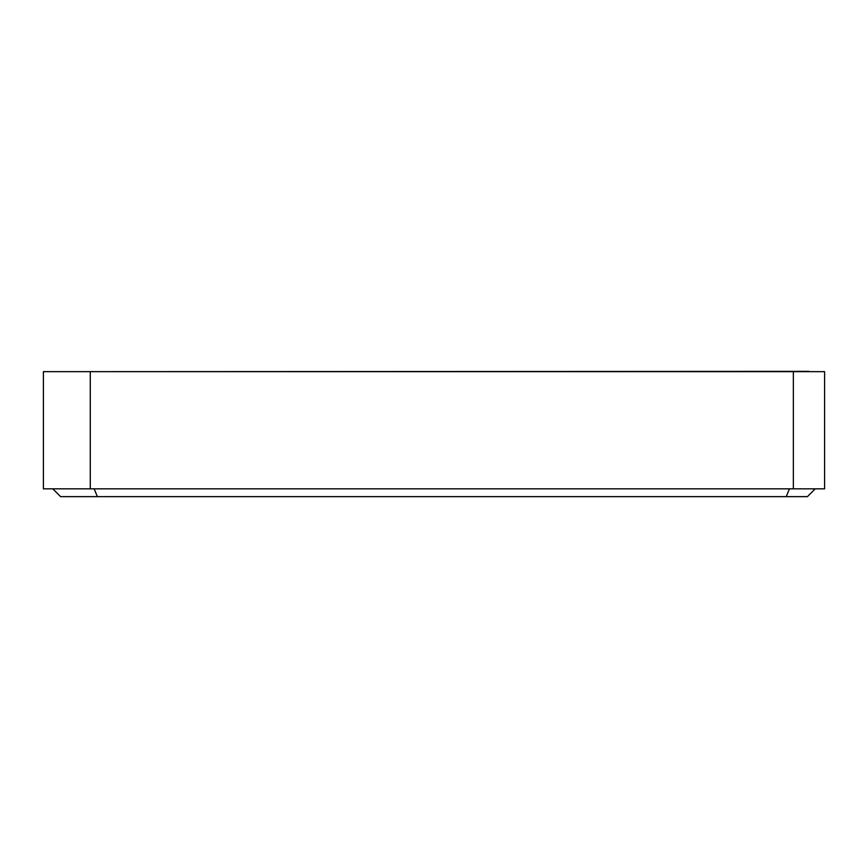 <?xml version="1.0" encoding="UTF-8"?>
<svg xmlns="http://www.w3.org/2000/svg" width="868" height="868" viewBox="0 0 868 868"><rect width="100%" height="100%" fill="white"/><g stroke="black" fill="none" stroke-linecap="round" stroke-linejoin="round"><path stroke-width="1.3" d="M90.272 371.656L43.4 371.656L43.4 488.836L90.272 488.836L90.272 371.656L824.6 371.656L824.6 488.836L90.272 488.836M808.976 371.656L824.6 371.656M793.352 488.836L793.352 371.656M815.226 488.836L807.414 496.648L60.586 496.648L52.774 488.836M94.156 488.836L97.39 496.648M789.468 488.836L786.234 496.648M808.976 371.352L59.024 371.656"/></g></svg>
